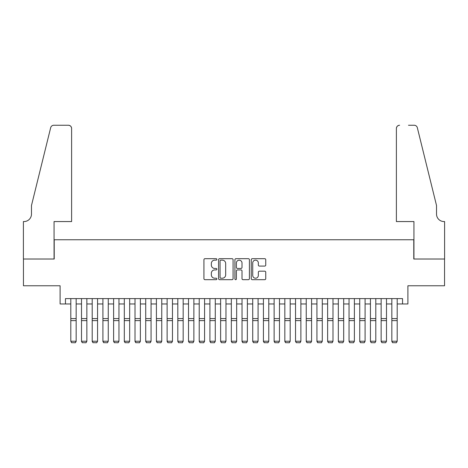 <?xml version="1.0" encoding="UTF-8"?>
<svg xmlns="http://www.w3.org/2000/svg" width="468" height="468" viewBox="0 0 468 468"><rect width="100%" height="100%" fill="white"/><g stroke="black" fill="none" stroke-linecap="round" stroke-linejoin="round"><path stroke-width="0.7" d="M216.877 259.412A0.737 0.737 0 0 0 216.146 258.681L204.984 258.681A1.053 1.053 0 0 0 203.931 259.728L203.931 278.635A1.053 1.053 0 0 0 204.984 279.688L216.146 279.688A0.737 0.737 0 0 0 216.877 278.951A0.737 0.737 0 0 0 216.146 278.214L214.701 278.214A3.364 3.364 0 0 1 211.337 274.856L211.337 273.277A3.364 3.364 0 0 1 214.701 269.919L216.146 269.919A0.737 0.737 0 0 0 216.877 269.182A0.737 0.737 0 0 0 216.146 268.445L214.701 268.445A3.364 3.364 0 0 1 211.337 265.087L211.337 263.507A3.364 3.364 0 0 1 214.701 260.149L216.146 260.149A0.737 0.737 0 0 0 216.877 259.412M264.695 266.081A1.053 1.053 0 0 0 265.748 265.034L265.748 259.728A1.053 1.053 0 0 0 264.695 258.681L252.305 258.681A1.053 1.053 0 0 0 251.252 259.728L251.252 278.635A1.053 1.053 0 0 0 252.305 279.688L264.695 279.688A1.053 1.053 0 0 0 265.748 278.635L265.748 272.23A1.053 1.053 0 0 0 264.695 271.177L259.395 271.177A1.053 1.053 0 0 0 258.342 272.23L258.342 275.406A2.808 2.808 0 0 1 255.534 278.214A2.808 2.808 0 0 1 252.726 275.406L252.726 262.957A2.808 2.808 0 0 1 255.534 260.149A2.808 2.808 0 0 1 258.342 262.957L258.342 265.034A1.053 1.053 0 0 0 259.395 266.081L264.695 266.081M65.456 303.96L65.456 298.613L402.544 298.613L402.544 303.96L407.897 303.96L407.897 285.767L444.547 285.767L444.547 259.015L413.782 259.015L413.782 239.756L54.218 239.756L54.218 259.015L23.453 259.015L23.453 285.767L60.103 285.767L60.103 303.96L70.808 303.96M233.082 259.728A1.053 1.053 0 0 0 232.029 258.681L219.638 258.681A1.053 1.053 0 0 0 218.585 259.728L218.585 278.635A1.053 1.053 0 0 0 219.638 279.688L232.029 279.688A1.053 1.053 0 0 0 233.082 278.635L233.082 259.728M235.971 258.681L248.362 258.681A1.053 1.053 0 0 1 249.415 259.728L249.415 278.635A1.053 1.053 0 0 1 248.362 279.688L243.062 279.688A1.053 1.053 0 0 1 242.009 278.635L242.009 270.966A1.053 1.053 0 0 0 240.961 269.919L237.44 269.919A1.053 1.053 0 0 0 236.387 270.966L236.387 278.951A0.737 0.737 0 0 1 235.656 279.688A0.737 0.737 0 0 1 234.918 278.951L234.918 259.728A1.053 1.053 0 0 1 235.971 258.681M76.155 303.96L81.508 303.96M86.861 303.96L92.208 303.96M97.56 303.96L102.907 303.96M108.26 303.96L113.613 303.96M118.96 303.96L124.312 303.96M129.665 303.96L135.012 303.96M140.365 303.96L145.718 303.96M151.065 303.96L156.417 303.96M161.764 303.96L167.117 303.96M172.47 303.96L177.817 303.96M183.169 303.96L188.522 303.96M193.869 303.96L199.222 303.96M204.574 303.96L209.921 303.96M215.274 303.96L220.621 303.96M225.974 303.96L231.327 303.96M236.673 303.96L242.026 303.96M247.379 303.96L252.726 303.96M258.079 303.96L263.425 303.96M268.778 303.96L274.131 303.96M279.478 303.96L284.831 303.96M290.183 303.96L295.53 303.96M300.883 303.96L306.236 303.96M311.583 303.96L316.935 303.96M322.282 303.96L327.635 303.96M332.988 303.96L338.335 303.96M343.688 303.96L349.04 303.96M354.387 303.96L359.74 303.96M365.093 303.96L370.44 303.96M375.792 303.96L381.139 303.96M386.492 303.96L391.845 303.96M397.192 303.96L402.544 303.96M220.791 260.149A0.737 0.737 0 0 0 220.054 260.887L220.054 277.483A0.737 0.737 0 0 0 220.791 278.214L222.312 278.214A3.364 3.364 0 0 0 225.675 274.856L225.675 263.507A3.364 3.364 0 0 0 222.312 260.149L220.791 260.149M242.009 263.01A2.808 2.808 0 0 0 239.201 260.202A2.808 2.808 0 0 0 236.387 263.01L236.387 267.398A1.053 1.053 0 0 0 237.44 268.445L240.961 268.445A1.053 1.053 0 0 0 242.009 267.398L242.009 263.01M76.155 298.613L76.155 341.418L75.354 342.751L71.61 342.67L75.354 342.751M71.61 342.751L70.808 341.225L76.155 341.225L75.354 342.67M70.808 298.613L70.808 341.225L71.61 342.67M71.61 221.563L71.61 128.46A3.212 3.212 0 0 0 68.398 125.248L53.791 125.248A3.212 3.212 0 0 0 50.673 127.694L31.479 205.511L31.479 214.069A7.488 7.488 0 0 1 23.991 221.563L23.4 221.563L23.4 259.015L54.06 259.015L54.06 221.563L71.61 221.563L71.61 128.46C71.405 126.524 70.335 125.453 68.398 125.248L59.518 125.248M50.673 127.694C51.492 125.933 51.492 125.933 50.673 127.694C51.492 125.933 51.492 125.933 50.673 127.694M31.479 214.069A7.488 7.488 0 0 1 23.991 221.563M396.39 221.563L396.39 128.46L396.39 221.563L413.94 221.563L413.94 259.015L444.6 259.015L444.6 221.563L444.009 221.563A7.488 7.488 0 0 1 436.521 214.069A7.488 7.488 0 0 0 444.009 221.563M430.636 181.648L417.327 127.694L436.521 205.511L436.521 214.069M408.482 125.248L414.209 125.248A3.212 3.212 0 0 1 417.327 127.694C416.508 125.933 416.508 125.933 417.327 127.694C416.508 125.933 416.508 125.933 417.327 127.694M399.602 125.248A3.212 3.212 0 0 0 396.39 128.46C396.595 126.524 397.665 125.453 399.602 125.248M81.508 341.418L82.309 342.751L81.508 341.225L86.861 341.225L86.053 342.751L82.309 342.67L86.053 342.751M92.208 341.418L93.009 342.751L92.208 341.225L97.56 341.225L96.759 342.751L93.009 342.67L96.759 342.751M102.907 341.418L103.715 342.751L102.907 341.225L108.26 341.225L107.459 342.751L103.715 342.67L107.459 342.751M113.613 341.418L114.414 342.751L113.613 341.225L118.96 341.225L118.158 342.751L114.414 342.67L118.158 342.751M86.861 298.613L86.861 341.225L86.053 342.67M81.508 298.613L81.508 341.225L82.309 342.67M97.56 298.613L97.56 341.225L96.759 342.67M92.208 298.613L92.208 341.225L93.009 342.67M108.26 298.613L108.26 341.225L107.459 342.67M102.907 298.613L102.907 341.225L103.715 342.67M118.96 298.613L118.96 341.225L118.158 342.67M113.613 298.613L113.613 341.225L114.414 342.67M124.312 341.418L125.114 342.751L124.312 341.225L129.665 341.225L128.858 342.751L125.114 342.67L128.858 342.751M129.665 298.613L129.665 341.225L128.858 342.67M124.312 298.613L124.312 341.225L125.114 342.67M135.012 341.418L135.814 342.751L135.012 341.225L140.365 341.225L139.563 342.751L135.814 342.67L139.563 342.751M140.365 298.613L140.365 341.225L139.563 342.67M135.012 298.613L135.012 341.225L135.814 342.67M145.718 341.418L146.519 342.751L145.718 341.225L151.065 341.225L150.263 342.751L146.519 342.67L150.263 342.751M151.065 298.613L151.065 341.225L150.263 342.67M145.718 298.613L145.718 341.225L146.519 342.67M156.417 341.418L157.219 342.751L156.417 341.225L161.764 341.225L160.963 342.751L157.219 342.67L160.963 342.751M161.764 298.613L161.764 341.225L160.963 342.67M156.417 298.613L156.417 341.225L157.219 342.67M167.117 341.418L167.918 342.751L167.117 341.225L172.47 341.225L171.668 342.751L167.918 342.67L171.668 342.751M172.47 298.613L172.47 341.225L171.668 342.67M167.117 298.613L167.117 341.225L167.918 342.67M177.817 341.418L178.624 342.751L177.817 341.225L183.169 341.225L182.368 342.751L178.624 342.67L182.368 342.751M183.169 298.613L183.169 341.225L182.368 342.67M177.817 298.613L177.817 341.225L178.624 342.67M188.522 341.418L189.324 342.751L188.522 341.225L193.869 341.225L193.068 342.751L189.324 342.67L193.068 342.751M193.869 298.613L193.869 341.225L193.068 342.67M188.522 298.613L188.522 341.225L189.324 342.67M199.222 341.418L200.023 342.751L199.222 341.225L204.574 341.225L203.767 342.751L200.023 342.67L203.767 342.751M204.574 298.613L204.574 341.225L203.767 342.67M199.222 298.613L199.222 341.225L200.023 342.67M209.921 341.418L210.723 342.751L209.921 341.225L215.274 341.225L214.473 342.751L210.723 342.67L214.473 342.751M215.274 298.613L215.274 341.225L214.473 342.67M209.921 298.613L209.921 341.225L210.723 342.67M220.621 341.418L221.428 342.751L220.621 341.225L225.974 341.225L225.172 342.751L221.428 342.67L225.172 342.751M225.974 298.613L225.974 341.225L225.172 342.67M220.621 298.613L220.621 341.225L221.428 342.67M231.327 341.418L232.128 342.751L231.327 341.225L236.673 341.225L235.872 342.751L232.128 342.67L235.872 342.751M236.673 298.613L236.673 341.225L235.872 342.67M231.327 298.613L231.327 341.225L232.128 342.67M242.026 341.418L242.828 342.751L242.026 341.225L247.379 341.225L246.572 342.751L242.828 342.67L246.572 342.751M247.379 298.613L247.379 341.225L246.572 342.67M242.026 298.613L242.026 341.225L242.828 342.67M252.726 341.418L253.527 342.751L252.726 341.225L258.079 341.225L257.277 342.751L253.527 342.67L257.277 342.751M258.079 298.613L258.079 341.225L257.277 342.67M252.726 298.613L252.726 341.225L253.527 342.67M263.425 341.418L264.233 342.751L263.425 341.225L268.778 341.225L267.977 342.751L264.233 342.67L267.977 342.751M268.778 298.613L268.778 341.225L267.977 342.67M263.425 298.613L263.425 341.225L264.233 342.67M274.131 341.418L274.932 342.751L274.131 341.225L279.478 341.225L278.676 342.751L274.932 342.67L278.676 342.751M279.478 298.613L279.478 341.225L278.676 342.67M274.131 298.613L274.131 341.225L274.932 342.67M284.831 341.418L285.632 342.751L284.831 341.225L290.183 341.225L289.376 342.751L285.632 342.67L289.376 342.751M290.183 298.613L290.183 341.225L289.376 342.67M284.831 298.613L284.831 341.225L285.632 342.67M295.53 341.418L296.332 342.751L295.53 341.225L300.883 341.225L300.082 342.751L296.332 342.67L300.082 342.751M300.883 298.613L300.883 341.225L300.082 342.67M295.53 298.613L295.53 341.225L296.332 342.67M306.236 341.418L307.037 342.751L306.236 341.225L311.583 341.225L310.781 342.751L307.037 342.67L310.781 342.751M311.583 298.613L311.583 341.225L310.781 342.67M306.236 298.613L306.236 341.225L307.037 342.67M316.935 341.418L317.737 342.751L316.935 341.225L322.282 341.225L321.481 342.751L317.737 342.67L321.481 342.751M322.282 298.613L322.282 341.225L321.481 342.67M316.935 298.613L316.935 341.225L317.737 342.67M327.635 341.418L328.437 342.751L327.635 341.225L332.988 341.225L332.186 342.751L328.437 342.67L332.186 342.751M332.988 298.613L332.988 341.225L332.186 342.67M327.635 298.613L327.635 341.225L328.437 342.67M338.335 341.418L339.142 342.751L338.335 341.225L343.688 341.225L342.886 342.751L339.142 342.67L342.886 342.751M349.04 341.418L349.842 342.751L349.04 341.225L354.387 341.225L353.586 342.751L349.842 342.67L353.586 342.751M359.74 341.418L360.541 342.751L359.74 341.225L365.093 341.225L364.285 342.751L360.541 342.67L364.285 342.751M343.688 298.613L343.688 341.225L342.886 342.67M338.335 298.613L338.335 341.225L339.142 342.67M354.387 298.613L354.387 341.225L353.586 342.67M349.04 298.613L349.04 341.225L349.842 342.67M365.093 298.613L365.093 341.225L364.285 342.67M359.74 298.613L359.74 341.225L360.541 342.67M370.44 341.418L371.241 342.751L370.44 341.225L375.792 341.225L374.991 342.751L371.241 342.67L374.991 342.751M375.792 298.613L375.792 341.225L374.991 342.67M370.44 298.613L370.44 341.225L371.241 342.67M381.139 341.418L381.946 342.751L381.139 341.225L386.492 341.225L385.69 342.751L381.946 342.67L385.69 342.751M386.492 298.613L386.492 341.225L385.69 342.67M381.139 298.613L381.139 341.225L381.946 342.67M391.845 341.418L392.646 342.751L391.845 341.225L397.192 341.225L396.39 342.751L392.646 342.67L396.39 342.751M397.192 298.613L397.192 341.225L396.39 342.67M391.845 298.613L391.845 341.225L392.646 342.67M76.155 318.585L70.808 318.585M76.155 320.615L70.808 320.615M86.861 318.585L81.508 318.585M86.861 320.615L81.508 320.615M97.56 318.585L92.208 318.585M97.56 320.615L92.208 320.615M108.26 318.585L102.907 318.585M108.26 320.615L102.907 320.615M118.96 318.585L113.613 318.585M118.96 320.615L113.613 320.615M129.665 318.585L124.312 318.585M129.665 320.615L124.312 320.615M140.365 318.585L135.012 318.585M140.365 320.615L135.012 320.615M151.065 318.585L145.718 318.585M151.065 320.615L145.718 320.615M161.764 318.585L156.417 318.585M161.764 320.615L156.417 320.615M172.47 318.585L167.117 318.585M172.47 320.615L167.117 320.615M183.169 318.585L177.817 318.585M183.169 320.615L177.817 320.615M193.869 318.585L188.522 318.585M193.869 320.615L188.522 320.615M204.574 318.585L199.222 318.585M204.574 320.615L199.222 320.615M215.274 318.585L209.921 318.585M215.274 320.615L209.921 320.615M225.974 318.585L220.621 318.585M225.974 320.615L220.621 320.615M236.673 318.585L231.327 318.585M236.673 320.615L231.327 320.615M247.379 318.585L242.026 318.585M247.379 320.615L242.026 320.615M258.079 318.585L252.726 318.585M258.079 320.615L252.726 320.615M268.778 318.585L263.425 318.585M268.778 320.615L263.425 320.615M279.478 318.585L274.131 318.585M279.478 320.615L274.131 320.615M290.183 318.585L284.831 318.585M290.183 320.615L284.831 320.615M300.883 318.585L295.53 318.585M300.883 320.615L295.53 320.615M311.583 318.585L306.236 318.585M311.583 320.615L306.236 320.615M322.282 318.585L316.935 318.585M322.282 320.615L316.935 320.615M332.988 318.585L327.635 318.585M332.988 320.615L327.635 320.615M343.688 318.585L338.335 318.585M343.688 320.615L338.335 320.615M354.387 318.585L349.04 318.585M354.387 320.615L349.04 320.615M365.093 318.585L359.74 318.585M365.093 320.615L359.74 320.615M375.792 318.585L370.44 318.585M375.792 320.615L370.44 320.615M386.492 318.585L381.139 318.585M386.492 320.615L381.139 320.615M397.192 318.585L391.845 318.585M397.192 320.615L391.845 320.615"/></g></svg>
